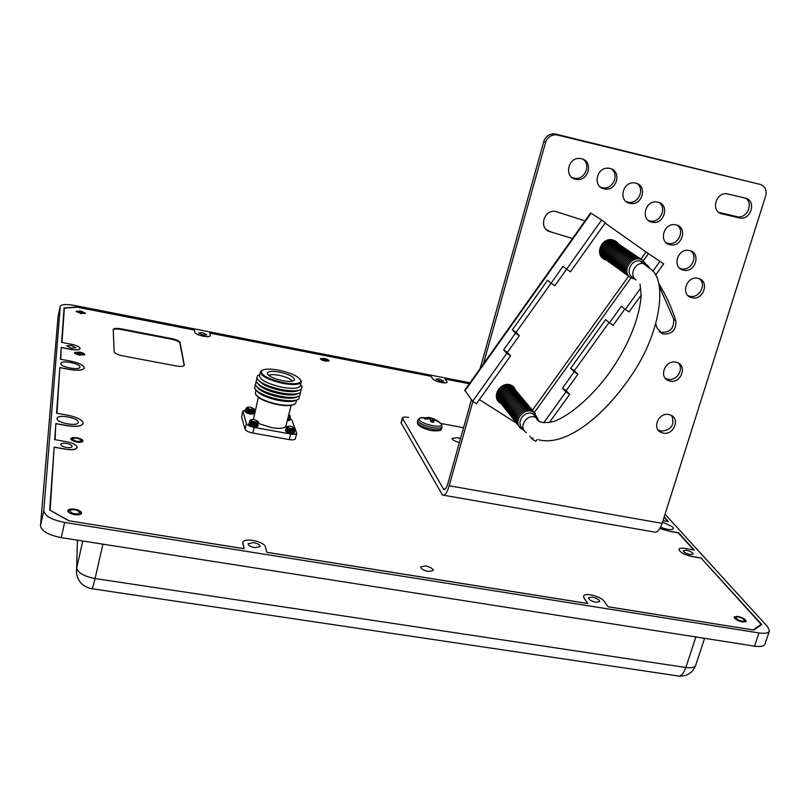 <?xml version="1.0" encoding="UTF-8"?>
<svg xmlns="http://www.w3.org/2000/svg" width="810" height="810" viewBox="0 0 810 810"><rect width="100%" height="100%" fill="white"/><g stroke="black" fill="none" stroke-linecap="round" stroke-linejoin="round"><path stroke-width="1.21" d="M253.702 412.725L253.884 413.89L250.108 414.011L245.217 411.814L245.926 410.862M253.024 412.827L250.158 412.928L246.493 411.267M254.036 411.348L254.229 412.513L250.442 412.634L245.552 410.437L246.27 409.495M253.368 411.45L250.493 411.551L246.827 409.88M254.249 409.05L254.573 411.136L250.786 411.257L245.896 409.06L247.151 407.349M253.5 410.164L250.837 410.174L247.303 408.685M254.279 409.921L250.978 410.022L246.716 408.108M250.341 407.086L254.168 408.918L251.039 409.425C248.346 408.797 247.09 408.078 247.293 407.268L250.341 407.086M289.403 419.286L289.585 420.451L287.236 420.734L289.848 420.127M288.745 419.377L287.509 419.631M289.737 417.93L289.929 419.084L287.58 419.367M289.089 418.021L287.854 418.264M290.01 416.502L290.284 417.717L287.925 418M289.221 416.745L288.198 416.897M289.98 415.651L290 416.512L288.238 416.775M288.795 414.558L289.889 415.51L288.39 416.168M294.06 431.892L294.202 433.087L290.496 433.218L285.434 430.91L286.132 429.918M293.281 432.003L290.527 432.105L286.76 430.383M294.415 430.495L294.557 431.69L290.851 431.821L285.788 429.513L286.487 428.531M293.635 430.606L290.881 430.707L287.115 428.986M294.668 429.027L294.921 430.292L291.205 430.424L286.132 428.115L286.953 427.113M293.817 429.3L291.236 429.31L287.58 427.751M294.607 428.136L294.637 429.057L291.397 429.168L286.973 427.153L287.439 426.354M290.557 426.08L294.526 428.014L291.458 428.551C288.654 427.893 287.358 427.133 287.56 426.283L290.557 426.08M245.136 411.409C245.308 412.442 246.959 413.313 250.098 414.011L254.148 413.556M285.353 430.475C285.535 431.578 287.246 432.489 290.496 433.218L294.486 432.742M248.741 423.883C248.913 424.966 250.614 425.868 253.834 426.587L257.965 426.09M282.68 380.72C273.507 378.655 268.383 376.184 267.3 373.309C267.938 371.253 271.958 370.838 279.369 372.084C289.403 374.412 294.465 377.055 294.546 380.001C293.23 381.611 289.271 381.844 282.68 380.72M268.717 375.384C270.54 374.423 273.922 374.392 278.853 375.273C285.889 376.792 290.385 378.756 292.329 381.186M278.63 370.16C291.195 372.944 298.596 376.397 300.844 380.528C300.632 383.829 294.83 384.568 283.449 382.735C268.019 379.08 260.688 375.121 261.478 370.848C263.888 368.803 269.608 368.57 278.63 370.16M300.591 379.87L301.269 382.016C299.822 384.74 293.858 385.226 283.378 383.474C268.92 380.173 261.255 376.336 260.395 371.972L262.005 370.393M301.269 382.016L300.318 385.783C298.86 388.537 292.896 389.043 282.417 387.301C267.968 384.001 260.314 380.153 259.453 375.759L260.395 371.972M300.591 384.679L302.059 386.704L301.502 389.043C298.586 391.19 292.177 391.412 282.285 389.711C268.242 386.633 259.767 382.755 256.861 378.088L257.479 375.759L259.726 374.655M298.596 390.349C295.63 392.01 289.96 392.111 281.607 390.653C269.598 388.061 262.005 384.709 258.825 380.599M300.986 389.438L300.662 392.334C297.716 394.48 291.317 394.713 281.455 393.022C267.452 389.964 258.987 386.087 256.061 381.388L257.135 378.675M297.746 393.64C294.749 395.3 289.089 395.401 280.776 393.964C268.819 391.392 261.245 388.041 258.036 383.91M300.176 392.698L299.811 395.614C296.855 397.771 290.456 398.014 280.625 396.333C266.662 393.285 258.208 389.408 255.261 384.699L256.314 381.955M296.885 396.93C293.868 398.591 288.218 398.702 279.946 397.264C268.039 394.713 260.476 391.372 257.236 387.22M299.356 395.958L298.9 398.945C295.863 401.061 289.494 401.294 279.794 399.634C265.984 396.647 257.55 392.789 254.492 388.071L255.494 385.216M295.761 400.282C292.653 401.831 287.104 401.912 279.106 400.525C267.533 398.064 260.05 394.794 256.659 390.714M296.703 400.039L295.589 403.421C293.088 405.567 287.277 405.871 278.154 404.332C265.285 401.517 257.671 397.933 255.312 393.569L255.93 390.055M294.293 404.311C291.357 405.931 285.91 406.063 277.941 404.696C266.49 402.246 259.19 399.006 256.051 394.966M291.114 405.365L285.91 425.989C284.675 428.419 279.875 428.976 271.482 427.66L258.552 423.498M290.689 434.008C294.192 434.555 296.207 434.312 296.733 433.279L295.316 438.838C294.789 439.881 292.774 440.134 289.271 439.587L290.689 434.008L254.178 427.407C249.875 426.485 247.303 425.25 246.463 423.701L242.929 411.288L245.521 409.921M242.909 410.913L241.582 416.765L245.076 429.31C245.916 430.88 248.488 432.115 252.781 433.026L289.271 439.587M253.439 419.347L258.37 397.366M296.733 433.279L292.035 420.268L290.203 418.649M79.532 355.114C76.272 354.405 74.581 353.545 74.439 352.563L79.623 352.097C82.873 352.816 84.564 353.666 84.716 354.658L79.532 355.114M76.849 442.037C72.951 441.207 70.946 440.103 70.814 438.716C71.412 437.602 73.457 437.299 76.98 437.795C80.858 438.615 82.863 439.729 82.995 441.116C82.407 442.219 80.362 442.533 76.849 442.037M742.618 622.009C737.485 620.754 734.67 619.083 734.154 616.997L737.637 616.37C742.75 617.605 745.564 619.275 746.091 621.371L742.618 622.009M325.407 361.088C322.289 360.369 320.618 359.549 320.395 358.648L324.101 358.425C327.22 359.144 328.89 359.954 329.113 360.865L325.407 361.088M428.308 571.495C423.508 570.412 420.967 568.883 420.714 566.909L425.594 565.937C430.373 567.01 432.904 568.539 433.178 570.524L428.308 571.495M80.818 313.531L76.17 311.303L80.899 311.03L85.536 313.257L80.818 313.531M74.601 514.654C70.166 513.742 67.898 512.406 67.797 510.634C68.496 509.196 70.824 508.741 74.773 509.237C79.188 510.148 81.445 511.485 81.557 513.267C80.868 514.684 78.55 515.15 74.601 514.654M447.1 382.219C446.675 383.029 444.801 383.14 441.47 382.553C437.035 381.561 434.109 380.315 432.702 378.807L430.96 376.296L209.79 333.082M469.425 383.646L445.075 378.888L447.13 382.128C446.978 384.274 434.13 381.247 432.722 378.726L430.92 376.123L209.739 332.9L210.367 335.745C209.78 336.757 207.38 336.899 203.189 336.17C198.45 335.117 195.686 333.872 194.916 332.444L194.38 330.075L77.466 307.233L64.375 308.114L63.909 310.321M664.099 517.236L667.966 521.498M693.765 549.97L678.233 532.838L669.222 531.259L659.887 528.495M760.944 625.117L761.187 624.409L701.136 558.11L691.811 556.521C684.004 554.627 679.722 552.228 678.942 549.332L678.952 549.301M761.187 624.409L753.178 629.947L607.996 606.741M587.706 603.551L584.04 598.175L583.564 596.251M587.726 603.501L266.814 552.309M243.992 548.724L242.848 542.437C243.577 537.253 264.536 541.455 265.417 546.932L266.834 552.369L587.898 603.582L584.081 598.053L583.585 596.18C584.202 592.13 600.959 596.292 604.088 601.263L608.047 606.801L753.786 630.048L761.775 624.551L701.399 558.414M244.002 548.674L69.052 520.81M69.063 520.759L50.109 510.28M50.159 510.067L53.956 450.198M210.387 335.654C210.225 338.155 195.129 334.935 194.937 332.353L194.38 329.893L77.173 306.99L64.081 307.871L61.621 342.387L71.442 344.25C76.737 345.394 79.623 346.791 80.109 348.432L80.089 348.563C79.309 349.9 76.343 350.153 71.199 349.323L61.266 347.45L60.426 359.215L70.612 361.108C78.955 362.91 83.511 365.148 84.301 367.821L84.27 368.074C83.015 370.271 78.327 370.727 70.197 369.461L59.839 367.548L56.578 413.232L67.939 415.246C77.233 417.19 82.316 419.813 83.187 423.114L83.136 423.468C81.689 426.212 76.454 426.931 67.432 425.635L55.849 423.6L54.705 439.648L66.633 441.713C73.062 443.04 76.555 444.892 77.132 447.272L77.082 447.636C76.049 449.621 72.444 450.178 66.238 449.317L54.574 447.322M55.11 439.719L55.637 426.556M83.136 423.468L83.116 423.579C81.668 426.323 76.434 427.042 67.402 425.746L56.234 423.792M56.973 413.302L59.646 370.21M84.27 368.074L84.24 368.175C82.995 370.373 78.307 370.828 70.176 369.562L60.183 367.72M60.78 359.275L61.084 350.021M80.089 348.563L80.069 348.664C79.289 350.001 76.322 350.254 71.169 349.424L61.601 347.622M61.965 342.458L64.375 308.114M445.216 379.08L469.324 383.788M122.918 355.894C117.663 354.75 114.747 353.352 114.159 351.722L113.208 329.397C113.916 328.252 116.589 328.07 121.247 328.86L171.619 338.59C176.489 339.663 179.304 340.949 180.053 342.458L184.315 365.3C183.637 366.505 180.974 366.738 176.337 365.978L122.918 355.894M184.164 365.593L179.911 343.065C179.162 341.567 176.347 340.271 171.477 339.198L121.105 329.478C116.924 328.749 114.291 328.84 113.197 329.761M497.674 400.342L499.861 401.973M515.17 389.559L514.016 387.089M516.436 391.058L511.96 385.621C501.481 379.556 489.989 397.133 500.458 403.157L501.086 403.522M602.589 258.208L605.222 259.22M616.947 242.878L615.114 240.762M618.556 243.992L616.066 241.34L612.36 239.811C602.073 237.431 594.662 253.469 603.501 258.927L606.801 260.364M566.625 269.203L570.432 271.806L605.384 222.73L601.597 220.067L566.625 269.203L563.051 266.308L551.043 283.196L547.611 280.219L512.345 329.852L515.494 333.173L503.648 349.849L506.746 353.352L472.635 401.284L464.758 390.217M641.155 295.123L629.026 311.961L625.34 309.44L640.68 288.117M655.543 275.147L663.684 263.847L648.415 253.611L643.282 260.769M652.911 271.137L660.018 261.266M640.892 259.139L646.036 251.971L605.121 223.114M479.399 399.634L516.76 423.346M625.34 309.44L621.371 306.291L609.474 322.846L613.14 325.337L624.854 309.055M549.312 422.628L569.663 394.369L566.149 390.623L577.894 374.291L574.341 370.717L609.029 322.471M529.811 436.074L532.109 438.959L535.845 441.318L537.182 439.466M464.697 390.298L590.662 212.919L591.108 213.192L464.94 390.845M601.597 220.067L591.108 213.192M646.036 251.971L648.415 253.611M472.635 401.284L476.483 403.724L510.583 355.853L507.455 352.33L519.301 335.684L516.122 332.343L551.063 283.206L554.83 285.758L566.615 269.193M506.746 353.352L510.583 355.853M532.109 438.959L532.838 437.937M543.743 422.79L565.947 391.939L569.663 394.369M609.474 322.846L605.657 319.626L570.675 368.297L574.209 371.861L562.454 388.213L565.947 391.939M562.454 388.213L566.149 390.623M574.209 371.861L577.894 374.291M570.675 368.297L574.341 370.717M512.345 329.852L516.122 332.343M515.494 333.173L519.301 335.684M503.648 349.849L507.455 352.33M496.611 397.842L497.249 398.621M496.449 397.113L498.049 399.644M514.097 388.314L511.829 386.147C503.405 380.113 491.478 393.488 498.869 400.677M514.947 389.316L512.669 387.15C504.235 381.105 492.277 394.51 499.679 401.709M515.798 390.329L513.52 388.162C505.055 382.097 493.077 395.533 500.499 402.742M516.648 391.341L514.36 389.175C505.896 383.1 493.887 396.566 501.319 403.785M517.499 392.364L515.211 390.187C506.726 384.102 494.697 397.599 502.139 404.828M518.359 393.387L516.071 391.2C507.566 385.115 495.507 398.631 502.969 405.871M519.22 394.419L516.932 392.222C508.407 386.127 496.327 399.674 503.8 406.924M520.091 395.452L517.792 393.255C509.247 387.139 497.148 400.717 504.64 407.987M520.962 396.485L518.653 394.288C510.097 388.162 497.968 401.77 505.47 409.05M521.832 397.528L519.524 395.32C510.948 389.185 498.798 402.823 506.321 410.113M522.713 398.571L520.395 396.363C511.809 390.217 499.628 403.886 507.161 411.176M523.594 399.624L521.265 397.406C512.669 391.25 500.458 404.949 508.012 412.26M524.475 400.677L522.146 398.449C513.53 392.293 501.299 406.012 508.862 413.333M525.366 401.73L523.027 399.502C514.39 393.326 502.139 407.086 509.713 414.416M526.257 402.793L523.918 400.565C515.261 394.379 502.98 408.159 510.573 415.51M527.148 403.856L524.809 401.618C516.142 395.432 503.83 409.242 511.444 416.593M528.049 404.929L525.7 402.692C517.013 396.485 504.67 410.326 512.305 417.697M528.95 406.002L526.601 403.755C517.894 397.538 505.531 411.419 513.175 418.8M529.851 407.086L527.502 404.838C518.785 398.601 506.392 412.513 514.046 419.904M530.763 408.169L528.404 405.911C519.666 399.674 507.252 413.606 514.927 421.008M531.684 409.263L529.315 406.995C520.557 400.748 508.113 414.71 515.808 422.132M532.595 410.356L530.226 408.088C521.458 401.821 508.984 415.824 516.689 423.245M533.517 411.45L531.137 409.182C522.359 402.904 509.854 416.937 517.58 424.369M534.448 412.553L532.059 410.275C523.26 403.987 510.725 418.051 518.471 425.503M535.37 413.657L532.98 411.379C524.161 405.081 511.606 419.175 519.362 426.637M537.83 418.76L533.912 412.482C523.918 405.496 511.343 423.043 521.934 429.158L523.867 430.08M536.777 417.93L533.304 414.133C524.515 409.02 514.623 423.741 523.331 428.925M613.372 240.479L612.421 239.821M614.426 241.198L611.56 239.699M600.413 255.241L602.782 257.428M615.489 241.917L615.084 241.613C605.688 234.424 593.447 251.596 603.43 257.924L603.825 258.177M616.552 242.635L616.147 242.332C606.731 235.133 594.469 252.335 604.462 258.673L604.857 258.937M617.625 243.364L617.21 243.061C607.783 235.842 595.492 253.084 605.505 259.433L605.9 259.696M618.698 244.094L618.283 243.78C608.837 236.56 596.514 253.834 606.558 260.192L606.953 260.455M619.771 244.822L619.356 244.519C609.889 237.269 597.547 254.583 607.601 260.952L608.006 261.215M620.855 245.562L620.44 245.248C610.953 237.998 598.59 255.332 608.654 261.721L609.059 261.984M621.938 246.301L621.523 245.987C612.026 238.717 599.623 256.092 609.717 262.491L610.122 262.754M623.032 247.04L622.617 246.726C613.099 239.446 600.676 256.851 610.78 263.26L611.185 263.533M624.125 247.779L623.71 247.465C614.172 240.175 601.719 257.62 611.844 264.04L612.259 264.303M625.229 248.528L624.804 248.214C615.256 240.904 602.772 258.39 612.917 264.819L613.332 265.083M626.332 249.277L625.907 248.964C616.339 241.643 603.835 259.159 613.99 265.599L614.405 265.872M627.446 250.037L627.011 249.713C617.433 242.382 604.898 259.929 615.073 266.389L615.489 266.652M628.56 250.786L628.125 250.462C618.526 243.121 605.961 260.709 616.157 267.168L616.572 267.442M629.674 251.545L629.238 251.221C619.63 243.861 607.034 261.488 617.25 267.968L617.665 268.242M630.798 252.315L630.362 251.981C620.733 244.61 608.107 262.268 618.344 268.758L618.769 269.031M631.921 253.074L631.486 252.75C621.837 245.359 609.191 263.058 619.447 269.558L619.863 269.831M633.055 253.844L632.62 253.52C622.951 246.119 610.274 263.847 620.551 270.358L620.976 270.641M634.2 254.623L633.754 254.289C624.075 246.878 611.368 264.637 621.655 271.168L622.08 271.441M635.344 255.393L634.898 255.059C625.188 247.637 612.461 265.437 622.769 271.978L623.194 272.251M636.488 256.173L636.042 255.838C626.322 248.397 613.555 266.237 623.882 272.788L624.318 273.061M637.642 256.952L637.187 256.618C627.456 249.166 614.658 267.047 625.006 273.598L625.442 273.881M638.796 257.742L638.341 257.408C628.59 249.936 615.772 267.847 626.14 274.418L626.576 274.701M639.961 258.532L639.505 258.188C629.735 250.715 616.886 268.657 627.264 275.238L627.71 275.522M641.125 259.322L640.669 258.977C630.879 251.485 618 269.477 628.408 276.068L628.844 276.352M642.3 260.121L641.834 259.777C632.033 252.264 619.124 270.287 629.542 276.899L629.988 277.182M646.036 264.293L643.008 260.577C633.187 253.054 620.247 271.117 630.696 277.729L635.303 279.308M643.17 262.339L640.072 261.053C631.344 259.018 624.935 272.676 632.428 277.293M513.256 387.312L511.1 385.226M512.416 386.309L511.788 385.53M428.399 417.231L434.302 419.043L437.683 421.453L433.178 419.489L433.816 422.304L430.95 421.767L430.009 418.892L424.804 419.033L424.177 418.021L429.29 417.768L428.055 417.373M429.189 418.841L429.29 417.768M430.252 419.489L430.91 417.727M431.173 421.787L432.459 418.365M436.823 420.987L437.025 420.441M431.993 421.909L433.178 419.489M699.627 278.863C706.877 284.766 698.959 298.748 689.837 296.237L688.024 295.62M698.058 278.356L697.997 278.346C686.434 275.349 680.106 295.346 691.831 297.695L692.054 297.756C703.698 300.814 710.026 280.554 698.058 278.356M690.889 251.019C698.483 256.79 690.758 271.239 681.413 268.788L679.63 268.211M689.502 250.573L689.057 250.482C677.342 247.921 671.672 268.08 683.478 270.175L683.62 270.206C695.334 273.162 701.48 252.821 689.502 250.573M677.271 225.291C685.108 230.89 677.828 245.622 668.321 243.476L666.316 242.878M676.026 224.897L675.226 224.755C663.491 222.598 658.297 242.605 670.002 244.721L670.477 244.812C682.233 247.364 687.913 227.154 676.026 224.897M659.117 202.52C667.146 207.978 660.271 222.942 650.612 221.069L648.365 220.441M657.953 202.156L656.819 201.963C645.054 200.181 640.305 220.057 651.939 222.183L652.728 222.325C664.514 224.522 669.769 204.424 657.953 202.156M582.876 159.175C591.178 164.531 585.073 179.688 575.181 178.362L572.022 177.552M581.499 158.73L579.656 158.466C567.769 157.423 563.993 177.117 575.606 179.263L577.034 179.486C589.002 181.025 593.345 161.028 581.499 158.73M678.365 363.113C684.308 369.269 676.441 381.48 667.966 379.303L665.324 378.29M675.935 362.212C665.223 359.478 658.287 377.257 668.675 380.7L670.072 381.105C680.886 383.829 687.72 365.766 677.059 362.526L675.935 362.212M636.873 183.475C645.074 188.841 638.533 203.948 628.773 202.318L626.241 201.66M635.728 183.121L634.301 182.888C622.515 181.43 618.162 201.204 629.745 203.33L630.808 203.523C642.644 205.416 647.514 185.399 635.728 183.121M671.763 415.651C674.892 424.916 671.328 430.08 661.092 431.133L658.085 429.918M668.949 414.548C658.732 412.027 651.574 428.51 661.132 432.449L663.157 433.107C673.464 435.618 680.542 418.871 670.721 415.105L668.949 414.548M497.401 398.844L496.783 398.429M497.117 399.279L498.93 400.778M611.206 168.834C619.488 174.16 613.221 189.348 603.379 187.9L600.544 187.181M609.991 168.45L608.32 168.207C596.494 166.992 592.464 186.705 604.047 188.841L605.333 189.054C617.22 190.725 621.786 170.748 609.991 168.45M460.505 438.544L457.417 437.754L452.051 438.301C452.243 439.789 454.683 441.207 459.381 442.543M443.839 495.264L653.589 531.907C656.829 533.142 659.694 530.287 662.165 523.361L765.764 195.635C767.009 189.965 765.146 186.219 760.175 184.407L555.65 134.065L557.462 135.027L555.306 134.774C550.496 135.108 547.256 137.66 545.596 142.408L483.378 363.994M760.175 184.407L557.462 135.027M585.022 220.877L555.579 211.44C543.338 209.122 538.346 229.635 550.567 231.822L572.488 238.525M655.867 324.152L657.325 328.495L662.813 333.993C672.037 334.5 676.38 330.085 675.844 320.74C671.743 307.689 666.083 295.346 658.864 283.723M514.188 388.395L513.094 386.319M745.22 198.075L726.813 193.762C715.362 192.274 710.714 211.774 721.973 213.86L740.016 218.062C751.427 219.935 756.591 200.293 745.22 198.075M472.868 401.436L449.196 485.757C446.958 493.017 444.7 496.105 442.442 495.021L401.051 422.779L402.337 418.021L443.657 489.341C445.075 490.02 446.482 488.086 447.879 483.55L471.42 399.634M463.543 427.71L441.025 423.498M408.635 417.423C404.959 416.806 402.853 416.998 402.337 418.021M659.532 286.872L673.697 319.14C674.234 328.445 669.91 332.849 660.717 332.343L659.168 331.685M550.567 231.822L546.173 229.463M512.315 385.813L512.608 386.512M745.615 198.187C753.766 203.229 747.184 218.467 737.596 216.827L718.865 212.423M480.127 368.58L543.834 141.416C545.484 136.677 548.714 134.146 553.513 133.812L555.65 134.065M77.102 447.515C76.079 449.499 72.465 450.066 66.268 449.206L66.238 449.317M72.303 438.99L72.475 438.605C75.867 437.582 78.894 438.169 81.537 440.387L81.567 440.589C78.418 442.128 75.33 441.592 72.303 438.99M69.468 510.958L69.721 510.401C73.589 509.044 76.98 509.692 79.896 512.345L79.947 512.649C76.383 514.735 72.89 514.168 69.468 510.958M736.006 618.394L735.804 617.149C738.366 616.521 741.201 617.382 744.289 619.731L744.684 620.399C743.053 621.888 740.158 621.219 736.006 618.394M321.499 359.022L328.08 360.379C326.359 361.159 324.162 360.703 321.499 359.022M75.695 352.775L83.501 354.233C80.858 355.225 78.256 354.729 75.695 352.775M77.314 311.496L84.432 312.873C82.023 313.642 79.653 313.176 77.314 311.496M592.282 597.071L588.505 597.8C588.86 599.704 591.34 601.202 595.937 602.275L599.704 601.546C599.339 599.633 596.869 598.144 592.282 597.071M686.343 550.263L683.316 550.699C683.731 552.238 686.009 553.513 690.16 554.526L693.188 554.081C692.763 552.542 690.485 551.266 686.343 550.263M253.54 542.578L248.143 543.682C248.295 545.444 250.513 546.78 254.785 547.692L260.162 546.588C260 544.836 257.793 543.5 253.54 542.578M66.552 443.445C63.251 442.979 61.327 443.272 60.77 444.336C60.882 445.642 62.745 446.664 66.349 447.434C69.65 447.889 71.574 447.596 72.12 446.533C72.009 445.237 70.146 444.204 66.552 443.445M71.391 345.425L66.643 345.829L71.25 348.128L75.988 347.723L71.391 345.425M202.378 332.687L198.551 332.92L202.956 335.046L206.773 334.813L202.378 332.687M438.969 378.867L435.972 379.05L440.721 381.368L443.718 381.186L438.969 378.867M60.871 363.477C60.132 366.96 79.613 370.737 79.896 367.173L79.917 367.011C80.494 363.528 61.236 359.812 60.882 363.356L60.871 363.477M660.616 527.199C667.491 529.841 671.774 530.307 673.454 528.606L672.816 527.016L662.57 522.075M57.034 418.507C56.184 422.85 77.851 426.89 78.266 422.486L78.297 422.253C78.945 417.919 57.561 413.94 57.064 418.335L57.034 418.507M665.051 514.249L767.698 626.839L769.409 631C768.508 633.157 765.025 633.805 758.98 632.944L64.618 522.44C51.617 519.828 44.671 515.889 43.781 510.614L60.264 306.291C61.54 304.327 66.339 304.054 74.652 305.481L470.023 382.806M769.368 631.111L764.964 644.102C764.053 646.309 760.57 646.998 754.525 646.147L61.246 537.637C48.276 535.046 41.361 531.066 40.5 525.69L58.057 316.649M242.818 543.439L244.083 548.735L68.597 520.739L49.693 510.047L54.169 447.13L66.268 449.206M664.21 516.912L668.442 521.579L663.036 520.628M669.222 531.259L659.947 528.404M669.262 531.158L678.598 532.788L694.251 550.061L684.683 548.41C681.362 547.884 679.448 548.157 678.972 549.231C679.752 552.126 684.045 554.516 691.841 556.409L701.511 558.07M242.848 543.318L242.848 542.437M257.539 425.24L257.681 426.445L253.834 426.587L248.832 424.318L249.52 423.316M256.74 425.371L253.884 425.473L250.168 423.792M257.884 423.843L258.036 425.037L254.188 425.179L249.176 422.911L249.865 421.919M257.094 423.964L254.239 424.065L250.513 422.385M258.137 422.354L258.39 423.63L254.532 423.772L249.52 421.504L250.341 420.491M257.266 422.648L254.583 422.658L250.978 421.139M258.056 421.453L258.096 422.395L254.735 422.506L250.361 420.532L250.827 419.722M254.056 419.438L257.985 421.332L254.796 421.899C252.021 421.24 250.735 420.491 250.948 419.651L254.056 419.438M241.582 416.765L242.929 411.288M245.076 429.31L246.463 423.701M252.781 433.026L254.178 427.407M121.105 329.478L121.247 328.86M171.477 339.198L171.619 338.59M179.911 343.065L180.053 342.458M184.184 365.563L184.315 364.986M532.464 410.174L628.631 276.22M630.97 277.911L534.357 412.422M526.358 432.682C517.428 427.569 527.371 412.533 536.291 417.707L539.997 422.111M649.033 267.098L646.957 264.921L643.839 263.625C635.05 261.589 628.601 275.329 636.133 279.976M439.01 421.909L441.46 424.106C444.558 429.047 421.777 424.612 419.317 419.772L419.661 418.061L422.931 417.433M437.157 420.592L441.46 424.106L442.058 426.748C441.723 430.717 420.248 425.706 418.041 421.139L417.798 420.025L417.575 422.84C419.772 427.427 441.248 432.439 441.592 428.45C441.936 430.505 438.706 431.244 431.882 430.667C424.987 429.219 420.39 427.194 418.082 424.582M662.165 523.361L449.196 485.757M445.115 489.149L443.222 488.815M545.596 142.408L543.834 141.416M402.479 418.709L401.193 423.478M739.014 217.89L736.604 216.655M721.973 213.86L719.624 212.635M675.844 320.74L673.697 319.14M91.945 588.738L676.755 675.753C680.289 677.17 683.336 674.416 685.867 667.501C691.517 668.24 694.788 667.511 695.699 665.314C692.783 672.664 687.295 676.269 679.236 676.127M695.861 636.964L685.867 667.501L95.064 578.542L102.921 544.158M77.436 540.169L76.474 572.964C77.882 581.509 82.863 586.744 91.419 588.667C92.006 589.741 93.221 586.369 95.064 578.542C83.845 576.345 77.73 572.771 76.737 567.81L82.772 540.999M754.525 646.147L758.98 632.944M61.246 537.637L64.618 522.44M40.5 525.69L43.781 510.614M58.006 316.892L60.234 306.433M254.239 409.951L254.755 410.407M254.168 408.918L254.502 409.445M247.293 407.268L246.746 407.592M246.746 408.159L246.068 408.331M246.341 409.546L245.734 409.708M245.997 410.923L245.4 411.075M289.95 416.542L290.466 416.998M289.889 415.51L290.213 416.036M294.607 429.067L295.113 429.523M294.526 428.014L294.87 428.551M287.56 426.283L287.013 426.597M286.993 427.184L286.325 427.346M286.558 428.591L285.981 428.733M286.193 429.988L285.626 430.12M267.462 373.936L267.3 373.309M300.844 380.528L301.269 381.196M300.52 384.973L302.059 386.704M255.575 385.347L255.059 385.56M256.395 382.087L255.849 382.31M257.226 378.827L256.638 379.06M259.656 374.939L257.479 375.759M261.478 370.848L260.779 371.243M500.843 403.38L499.618 401.831M533.304 414.133L536.291 417.707C536.736 420.734 541.283 424.622 554.111 421.332C570.058 415.439 590.895 397.629 608.533 373.967C625.077 350.983 639.141 322.137 641.145 295.63L640.032 284.057M538.65 439.749C563.983 446.644 601.546 419.317 630.585 376.64C659.624 335.563 667.44 283.743 652.171 270.236L640.072 261.053M442.058 426.748L441.592 428.45M417.798 420.025L419.661 418.061L428.946 417.484M434.302 419.043L432.418 418.325M417.565 423.751L417.332 421.726M691.831 297.695L689.614 296.176M668.675 380.7L666.569 378.898M661.132 432.449L659.077 430.475M444.528 489.493L443.657 489.341M555.306 134.774L553.513 133.812M740.016 218.062L737.596 216.827M605.333 189.054L603.379 187.9M662.813 333.993L660.717 332.343M630.808 203.523L628.773 202.318M577.034 179.486L575.181 178.362M652.728 222.325L650.612 221.069M670.477 244.812L668.321 243.476M683.62 270.206L681.413 268.788M72.475 438.605L70.996 439.445M81.537 440.387L82.519 441.703M69.721 510.401L67.898 511.414M79.896 512.345L81.121 513.925M735.804 617.149L734.275 617.757M321.54 358.708L320.659 359.205M75.796 352.542L74.692 353.19M83.481 354.112L84.22 355.124M77.395 311.324L76.454 311.87M84.422 312.781L85.04 313.652M704.568 638.331L695.699 665.314M60.264 306.291L58.026 316.761M328.08 360.379L328.617 361.219M744.684 620.399L745.544 621.908M258.076 422.405L258.582 422.85M257.985 421.332L258.329 421.878M250.948 419.651L250.401 419.975M250.371 420.552L249.713 420.724M249.946 421.98L249.369 422.121M249.591 423.387L249.024 423.529"/></g></svg>
